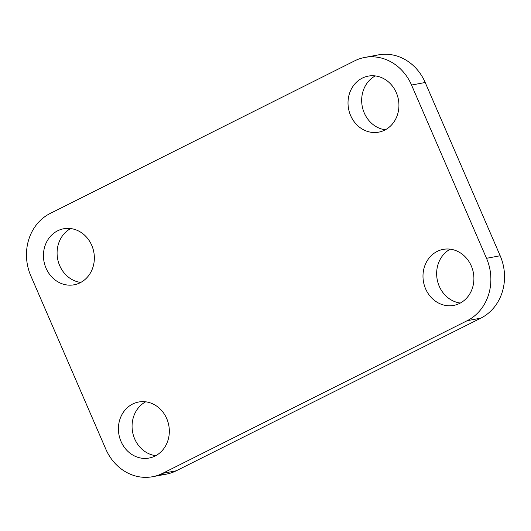 <?xml version="1.0" encoding="UTF-8"?>
<svg xmlns="http://www.w3.org/2000/svg" width="531" height="531" viewBox="0 0 531 531"><rect width="100%" height="100%" fill="white"/><g stroke="black" fill="none" stroke-linecap="round" stroke-linejoin="round"><path stroke-width="0.8" d="M467.187 320.704L162.612 473.347A47.498 42.248 79.4 0 1 152.629 476.712A47.498 42.248 79.4 0 1 105.802 449.113L30.825 275.854A47.498 42.248 79.4 0 1 50.153 213.462L354.728 60.819A47.498 42.248 79.4 0 1 364.711 57.448A47.498 42.248 79.4 0 1 411.545 85.053L486.515 258.312A47.498 42.248 79.4 0 1 467.187 320.704L480.847 318.142L176.272 470.785A47.498 42.248 79.4 0 1 166.289 474.15L152.629 476.712M364.711 57.448L378.371 54.885A47.498 42.248 79.4 0 1 425.198 82.491L500.175 255.75A47.498 42.248 79.4 0 1 480.847 318.142L176.272 470.785A47.498 42.248 79.4 0 1 159.34 474.8M46.058 268.221A28.495 25.349 79.4 0 1 63.64 228.768A28.495 25.349 79.4 0 1 93.808 252.099A28.495 25.349 79.4 0 1 74.154 284.782A28.495 25.349 79.4 0 1 46.058 268.221M80.778 282.432A28.495 25.349 79.4 0 1 59.711 265.659A28.495 25.349 79.4 0 1 70.669 228.556M121.028 441.48A28.495 25.349 79.4 0 1 138.618 402.02A28.495 25.349 79.4 0 1 168.785 425.358A28.495 25.349 79.4 0 1 149.125 458.041A28.495 25.349 79.4 0 1 121.028 441.48M155.756 455.684A28.495 25.349 79.4 0 1 134.688 438.918A28.495 25.349 79.4 0 1 145.647 401.814M350.633 115.579A28.495 25.349 79.4 0 1 368.215 76.125A28.495 25.349 79.4 0 1 398.383 99.463A28.495 25.349 79.4 0 1 378.729 132.146A28.495 25.349 79.4 0 1 350.633 115.579M385.353 129.79A28.495 25.349 79.4 0 1 364.286 113.017A28.495 25.349 79.4 0 1 375.244 75.92M425.603 288.837A28.495 25.349 79.4 0 1 443.193 249.384A28.495 25.349 79.4 0 1 473.36 272.715A28.495 25.349 79.4 0 1 453.7 305.398A28.495 25.349 79.4 0 1 425.603 288.837M460.331 303.042A28.495 25.349 79.4 0 1 439.263 286.275A28.495 25.349 79.4 0 1 450.222 249.172M371.66 56.804A47.498 42.248 79.4 0 1 425.198 82.491L500.175 255.75A47.498 42.248 79.4 0 1 480.847 318.142M176.272 470.785L162.612 473.347M500.175 255.75L486.515 258.312M425.198 82.491L411.545 85.053"/></g></svg>

